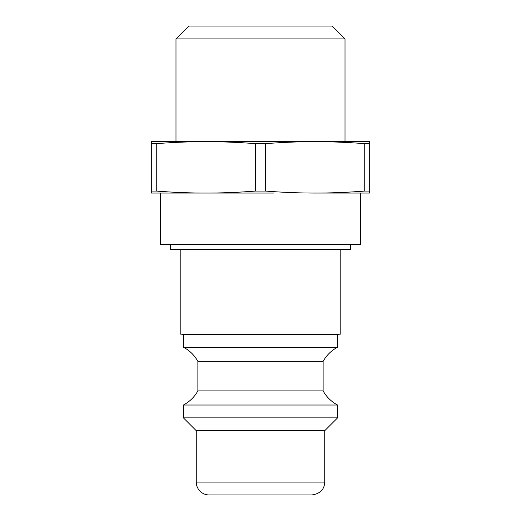 <?xml version="1.0" encoding="UTF-8"?>
<svg xmlns="http://www.w3.org/2000/svg" width="521" height="521" viewBox="0 0 521 521"><rect width="100%" height="100%" fill="white"/><g stroke="black" fill="none" stroke-linecap="round" stroke-linejoin="round"><path stroke-width="0.78" d="M160.299 193.057L160.299 244.44L360.701 244.44L360.701 193.057M273.492 193.057L205.899 193.057L273.492 193.057M205.899 193.057L151.305 193.057L151.305 191.07L156.261 191.07C173.832 192.405 190.38 193.07 205.899 193.057C221.425 193.07 237.973 192.405 255.544 191.07L265.456 191.07C283.027 192.405 299.575 193.07 315.101 193.057C330.62 193.07 347.168 192.405 364.739 191.07L369.695 191.07L369.695 193.057L315.101 193.057M332.164 26.05L188.836 26.05L175.987 38.899L345.013 38.899L332.164 26.05M255.544 191.07L255.544 143.653C237.973 142.318 221.425 141.66 205.899 141.666L369.695 141.666L369.695 191.07M364.739 191.07L364.739 143.653C347.168 142.318 330.62 141.66 315.101 141.666C299.575 141.66 283.027 142.318 265.456 143.653L265.456 191.07M364.739 143.653L369.695 143.653M255.544 143.653L265.456 143.653M151.305 191.07L151.305 141.666L315.101 141.666M205.899 141.666C190.38 141.66 173.832 142.318 156.261 143.653L156.261 191.07M151.305 143.653L156.261 143.653M196.267 482.101A12.849 12.849 0 0 0 209.116 494.95L311.884 494.95C320.109 493.752 324.394 489.473 324.733 482.101L196.267 482.101L196.267 430.717L324.733 430.717L337.582 417.868L337.582 405.025A35.33 35.33 0 0 1 323.124 390.893L323.124 361.346A35.33 35.33 0 0 1 337.582 347.214L337.582 334.365L340.793 334.085L340.793 249.579M170.575 244.44L170.575 249.579L350.425 249.579L350.425 244.44M196.267 430.717L183.418 417.868L183.418 405.025C189.611 401.717 194.431 397.009 197.876 390.893L197.876 361.346C194.431 355.231 189.611 350.516 183.418 347.214L183.418 334.365L180.207 334.085L340.793 334.085M183.418 334.365L337.582 334.365M183.418 347.214L337.582 347.214M197.876 361.346L323.124 361.346M197.876 390.893L323.124 390.893M183.418 405.025L337.582 405.025M183.418 417.868L337.582 417.868M345.013 141.666L345.013 38.899M175.987 141.666L175.987 38.899M324.733 482.101L324.733 430.717M180.207 334.085L180.207 249.579"/></g></svg>
